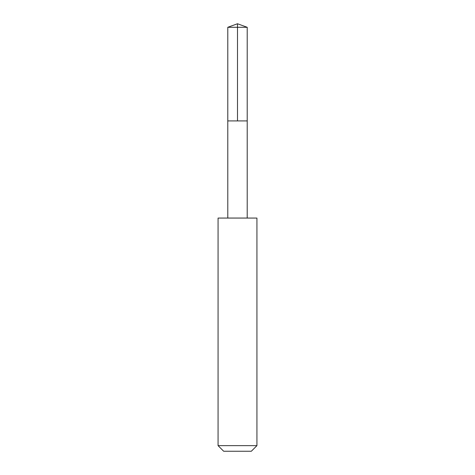 <?xml version="1.0" encoding="UTF-8"?>
<svg xmlns="http://www.w3.org/2000/svg" width="475" height="475" viewBox="0 0 475 475"><rect width="100%" height="100%" fill="white"/><g stroke="black" fill="none" stroke-linecap="round" stroke-linejoin="round"><path stroke-width="0.71" d="M228.327 120.911L247.214 120.911L247.214 27.289L227.786 27.289L227.786 120.911L247.214 120.911L247.208 218.049L227.792 218.049L227.786 120.911L228.327 120.911M256.933 218.067L218.067 218.067L218.067 445.639L256.933 445.639L256.933 218.067L247.208 218.049M256.933 445.639L251.322 451.25L223.678 451.25L218.067 445.639M237.5 120.911L237.5 23.75L227.786 27.289M237.5 23.75L247.214 27.289M227.792 218.049L218.067 218.067"/></g></svg>
